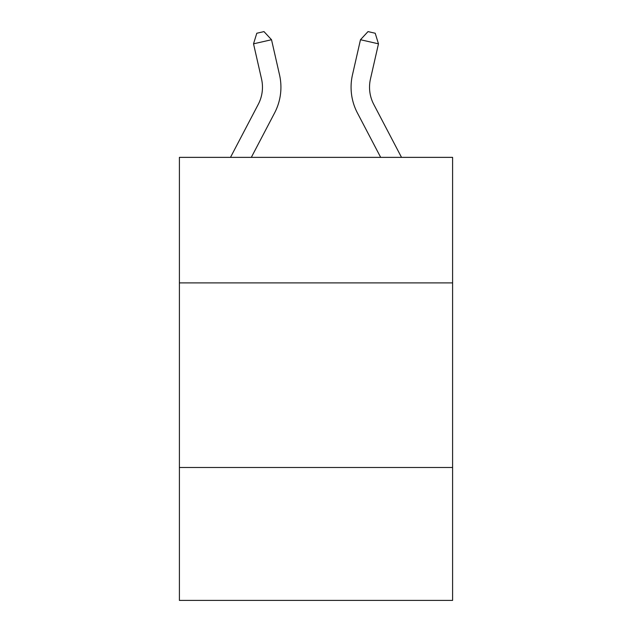 <?xml version="1.0" encoding="UTF-8"?>
<svg xmlns="http://www.w3.org/2000/svg" width="632" height="632" viewBox="0 0 632 632"><rect width="100%" height="100%" fill="white"/><g stroke="black" fill="none" stroke-linecap="round" stroke-linejoin="round"><path stroke-width="0.95" d="M452.599 282.899L452.599 157.368L179.401 157.368L179.401 282.899L452.599 282.899L452.599 600.4L179.401 600.4L179.401 282.899M452.599 467.49L179.401 467.49M261.545 79.024A36.917 36.917 -80.9 0 1 258.251 104.359L230.483 157.368L258.251 104.359A36.917 36.917 0 0 0 261.545 79.024L253.527 43.829L256.79 33.243L263.986 31.6L271.523 39.729L279.542 74.924A55.379 55.379 99.1 0 1 274.604 112.923L251.323 157.368M373.749 104.359A36.917 36.917 62.3 0 1 370.455 79.024A36.917 36.917 62.3 0 0 373.749 104.359A36.917 36.917 62.3 0 1 370.455 79.024A36.917 36.917 62.3 0 0 373.749 104.359A36.917 36.917 62.3 0 1 370.455 79.024A36.917 36.917 62.3 0 0 373.749 104.359A36.917 36.917 62.3 0 1 370.455 79.024A36.917 36.917 62.3 0 0 373.749 104.359A36.917 36.917 62.3 0 1 370.455 79.024A36.917 36.917 62.3 0 0 373.749 104.359A36.917 36.917 62.3 0 1 370.455 79.024A36.917 36.917 62.3 0 0 373.749 104.359A36.917 36.917 62.3 0 1 370.455 79.024A36.917 36.917 62.3 0 0 373.749 104.359L401.518 157.368L373.749 104.359A36.917 36.917 0 0 1 370.455 79.024L378.473 43.829L360.477 39.729L352.459 74.924A55.379 55.379 -117.7 0 0 357.396 112.923L380.677 157.368M253.527 43.829L271.523 39.729L279.542 74.924M352.459 74.924L360.477 39.729L368.014 31.6L375.211 33.243L378.473 43.829"/></g></svg>
